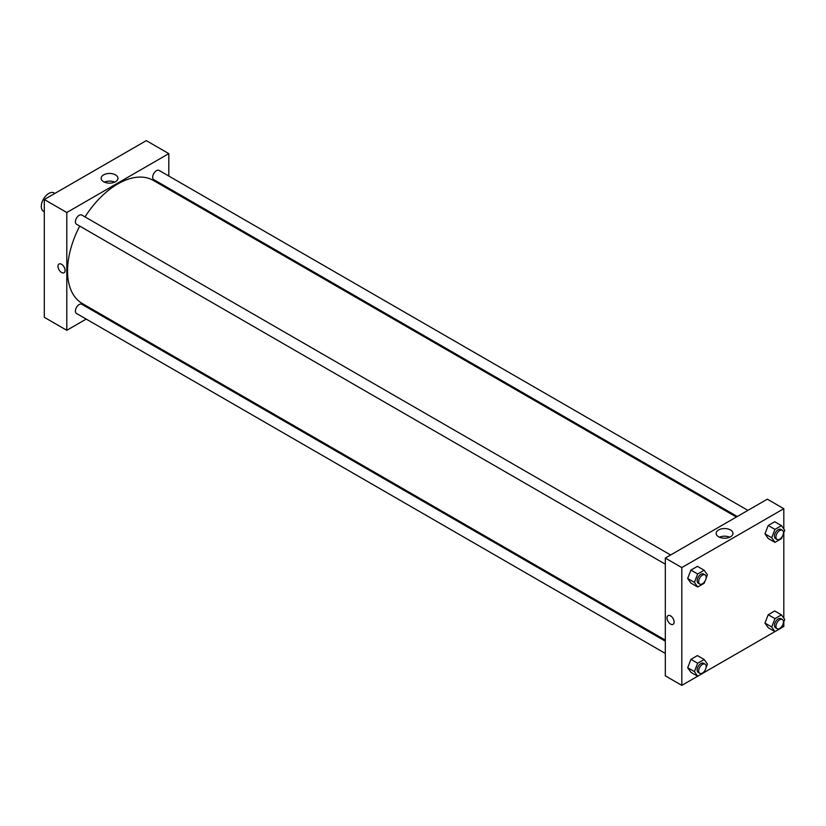<?xml version="1.0" encoding="UTF-8"?>
<svg xmlns="http://www.w3.org/2000/svg" width="826" height="826" viewBox="0 0 826 826"><rect width="100%" height="100%" fill="white"/><g stroke="black" fill="none" stroke-linecap="round" stroke-linejoin="round"><path stroke-width="1.24" d="M54.908 193.398L54.103 192.933A10.604 6.123 120 0 0 45.926 195.772A10.604 6.123 120 0 0 41.3 206.448A10.604 6.123 120 0 0 43.499 211.311L44.305 211.766M44.305 199.52L44.305 317.308L44.305 199.52L146.305 140.626L44.305 199.52L66.803 212.509L168.803 153.626L168.803 176.041M670.619 555L81.815 215.059A5.307 3.067 120 0 0 76.508 218.116A5.307 3.067 120 0 0 76.508 224.238L665.312 564.189M665.312 641.172L81.815 304.288A5.307 3.067 120 0 0 76.508 307.355A5.307 3.067 120 0 0 76.508 313.477L665.312 653.418M86.214 319.084L66.803 330.297L66.803 212.509M96.828 312.961L97.736 312.435M168.803 188.287L168.803 189.34M747.902 510.375L159.098 170.435A5.307 3.067 120 0 0 153.791 173.501A5.307 3.067 120 0 0 153.791 179.624L737.288 516.508M79.719 226.097A71.067 41.032 120 0 0 67.546 270.969A71.067 41.032 120 0 0 82.27 303.503L665.312 640.119M736.379 517.035L153.337 180.409A71.067 41.032 120 0 0 85.016 216.908M66.803 330.297L44.305 317.308M115.485 174.875A8.394 4.842 180 0 1 117.942 178.302A8.394 4.842 180 0 1 109.548 183.145A8.394 4.842 180 0 1 101.164 178.302A8.394 4.842 180 0 1 106.337 173.832A8.394 4.842 180 0 1 115.485 174.875M168.803 153.626L146.305 140.626M59.028 264.01A5.039 2.912 -120 0 0 58.264 268.047A5.039 2.912 -120 0 0 61.547 272.487A5.039 2.912 60 0 1 58.264 268.047A5.039 2.912 60 0 1 59.028 264.01A5.039 2.912 60 0 1 64.067 266.922A5.039 2.912 60 0 1 64.067 272.735A5.039 2.912 60 0 1 61.547 272.487A5.039 2.912 -120 0 0 64.067 272.735M114.69 182.133A8.394 4.842 0 0 0 104.417 182.133M704.96 670.454L704.175 672.478L681.811 685.373L665.312 675.844L665.312 558.056L767.313 499.172L783.812 508.692L783.812 528.991M704.175 672.457L774.943 631.601M781.458 627.832L783.812 626.48L783.812 621.772M687.676 578.468L690.928 583.094L687.676 578.468L690.928 570.105L687.676 578.468L694.429 582.371L697.671 573.998L704.175 570.25L707.417 574.865L706.085 578.303M697.423 566.357L690.928 570.105L697.423 566.357L704.175 570.25M764.959 533.854L768.211 538.48L764.959 533.854L768.211 525.481L764.959 533.854L771.711 537.747L774.953 529.383L781.448 525.635L784.7 530.251L783.368 533.689M774.705 521.733L768.211 525.481L774.705 521.733L781.448 525.635M764.959 623.093L768.211 627.708L764.959 623.093L768.211 614.72L764.959 623.093L771.711 626.986L774.953 618.622L781.448 614.864L784.7 619.49L783.368 622.928M774.705 610.972L768.211 614.72L774.705 610.972L781.448 614.864M681.811 685.373L681.811 567.586L783.812 508.692M783.812 532.533L783.812 618.23M687.676 667.707L690.928 672.333L687.676 667.707L690.928 659.344L687.676 667.707L694.429 671.61L697.671 663.237L704.175 659.489L707.417 664.104L706.085 667.542M697.423 655.586L690.928 659.344L697.423 655.586L704.175 659.489M718.63 536.807A8.394 4.842 180 0 1 716.173 533.379A8.394 4.842 180 0 1 724.567 528.537A8.394 4.842 180 0 1 732.951 533.379A8.394 4.842 180 0 1 727.778 537.85A8.394 4.842 180 0 1 718.63 536.807M681.811 567.586L665.312 558.056M674.13 622.04A5.039 2.912 60 0 1 673.087 624.342A5.039 2.912 60 0 1 668.048 621.441A5.039 2.912 60 0 1 668.048 615.618A5.039 2.912 60 0 1 671.93 616.97A5.039 2.912 60 0 1 674.13 622.04M729.699 537.21A8.394 4.842 0 0 0 719.425 537.21M668.048 615.618A5.039 2.912 -120 0 0 668.048 621.431A5.039 2.912 -120 0 0 673.087 624.342M704.96 581.215L704.175 583.239L697.671 586.987L694.429 582.371M705.074 574.896L703.576 574.029A5.307 3.067 120 0 0 699.488 575.443A5.307 3.067 120 0 0 697.175 580.781A5.307 3.067 120 0 0 698.269 583.208L699.767 584.075A5.307 3.067 120 0 0 705.074 581.019A5.307 3.067 120 0 0 705.074 574.896A5.307 3.067 120 0 0 700.985 576.311A5.307 3.067 120 0 0 698.672 581.649A5.307 3.067 120 0 0 699.767 584.075M697.671 586.987L690.928 583.094M697.671 573.998L690.928 570.105M782.232 536.601L781.448 538.624L774.953 542.372L771.711 537.747M782.356 530.271L780.859 529.404A5.307 3.067 120 0 0 776.77 530.829A5.307 3.067 120 0 0 774.458 536.167A5.307 3.067 120 0 0 775.552 538.593L777.049 539.461A5.307 3.067 120 0 0 782.356 536.394A5.307 3.067 120 0 0 782.356 530.271A5.307 3.067 120 0 0 778.268 531.696A5.307 3.067 120 0 0 775.955 537.034A5.307 3.067 120 0 0 777.049 539.461M774.953 542.372L768.211 538.48M774.953 529.383L768.211 525.481M690.928 672.333L697.671 676.226L694.429 671.61M705.074 664.135L703.576 663.268A5.307 3.067 120 0 0 699.488 664.682A5.307 3.067 120 0 0 697.175 670.02A5.307 3.067 120 0 0 698.269 672.447L699.767 673.314A5.307 3.067 120 0 0 705.074 670.258A5.307 3.067 120 0 0 705.074 664.135A5.307 3.067 120 0 0 700.985 665.549A5.307 3.067 120 0 0 698.672 670.888A5.307 3.067 120 0 0 699.767 673.314M697.671 663.237L690.928 659.344M782.232 625.84L781.448 627.863L774.953 631.611L771.711 626.986M782.356 619.51L780.859 618.643A5.307 3.067 120 0 0 776.77 620.068A5.307 3.067 120 0 0 774.458 625.406A5.307 3.067 120 0 0 775.552 627.832L777.049 628.7A5.307 3.067 120 0 0 782.356 625.633A5.307 3.067 120 0 0 782.356 619.51A5.307 3.067 120 0 0 778.268 620.935A5.307 3.067 120 0 0 775.955 626.273A5.307 3.067 120 0 0 777.049 628.7M774.953 631.611L768.211 627.708M774.953 618.622L768.211 614.72"/></g></svg>
